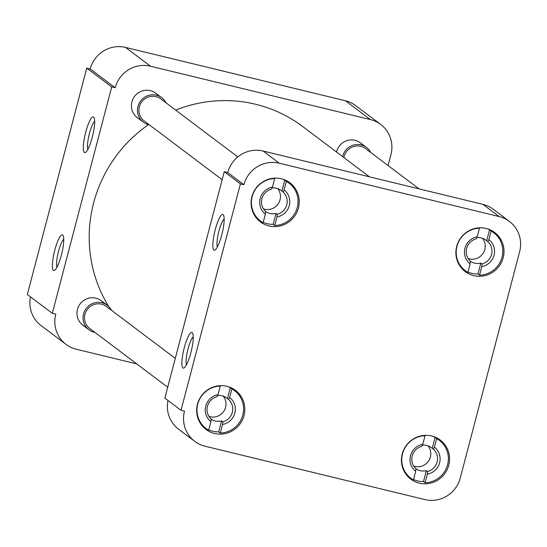 <?xml version="1.0" encoding="UTF-8"?>
<svg xmlns="http://www.w3.org/2000/svg" width="547" height="547" viewBox="0 0 547 547"><rect width="100%" height="100%" fill="white"/><g stroke="black" fill="none" stroke-linecap="round" stroke-linejoin="round"><path stroke-width="0.82" d="M93.64 117.079A18.359 3.802 -76.4 0 0 85.701 132.285A18.359 3.802 -76.4 0 0 84.354 152.456A18.359 3.802 -76.4 0 0 85.551 152.394A18.359 3.802 -76.4 0 0 92.689 135.663A18.359 3.802 -76.4 0 0 94.009 117.523A18.359 3.802 -76.4 0 0 93.64 117.079M94.686 121.311A15.042 3.118 -76.4 0 0 89.12 134.794A15.042 3.118 -76.4 0 0 87.882 149.331M62.7 234.998A18.359 3.802 -76.4 0 0 54.768 250.205A18.359 3.802 -76.4 0 0 53.421 270.375A18.359 3.802 -76.4 0 0 54.611 270.314A18.359 3.802 -76.4 0 0 61.756 253.582A18.359 3.802 -76.4 0 0 63.076 235.442A18.359 3.802 -76.4 0 0 62.7 234.998M63.746 239.23A15.042 3.118 -76.4 0 0 58.187 252.714A15.042 3.118 -76.4 0 0 56.95 267.251M336.555 152.039A15.295 14.906 -53 0 1 355.092 140.319A15.295 14.906 -53 0 1 363.153 145.529M86.132 327.01A15.295 14.906 -53 0 1 77.77 308.351A15.295 14.906 -53 0 1 95.875 298.17A15.295 14.906 -53 0 1 103.937 303.38M140.579 119.472A15.295 14.906 -53 0 1 132.217 100.812A15.295 14.906 -53 0 1 150.322 90.631A15.295 14.906 -53 0 1 158.384 95.841M30.482 296.877A29.367 28.622 127 0 0 41.093 325.595L66.043 344.391A29.367 28.622 -53 0 1 55.794 314.156L52.3 313.308L27.35 294.512L86.747 68.108L90.234 68.956L115.185 87.752A29.367 28.622 -53 0 1 150.534 66.228L125.584 47.425A29.367 28.622 127 0 0 90.234 68.956M345.478 100.785L370.428 119.581A29.367 28.622 -53 0 1 380.678 124.422L355.728 105.626A29.367 28.622 127 0 0 345.478 100.785L125.584 47.425M380.678 124.422A29.367 28.622 -53 0 1 390.927 154.657L388.076 165.536M66.043 344.391A29.367 28.622 -53 0 0 76.286 349.232L136.743 363.905M86.747 68.108L111.697 86.905L52.3 313.308M370.428 119.581L150.534 66.228M115.185 87.752L111.697 86.905M369.478 176.845L302.621 126.473A134.617 131.171 127 0 0 255.64 104.272A134.617 131.171 127 0 0 175.655 110.091M148.504 124.641A134.617 131.171 127 0 0 108.709 306.498M431.686 435.993A24.478 23.849 127 0 0 403.912 449.381A24.478 23.849 127 0 0 410.77 479.124A24.478 23.849 127 0 0 419.31 483.165A24.478 23.849 127 0 0 447.084 469.777A24.478 23.849 127 0 0 440.226 440.034A24.478 23.849 127 0 0 431.686 435.993M486.133 228.455A24.478 23.849 127 0 0 458.359 241.842A24.478 23.849 127 0 0 465.217 271.585A24.478 23.849 127 0 0 473.757 275.626A24.478 23.849 127 0 0 501.531 262.239A24.478 23.849 127 0 0 494.673 232.496A24.478 23.849 127 0 0 486.133 228.455M281.363 178.773A24.478 23.849 127 0 0 253.589 192.154A24.478 23.849 127 0 0 260.447 221.904A24.478 23.849 127 0 0 268.987 225.938A24.478 23.849 127 0 0 296.761 212.557A24.478 23.849 127 0 0 289.903 182.807A24.478 23.849 127 0 0 281.363 178.773M226.916 386.312A24.478 23.849 127 0 0 199.142 399.693A24.478 23.849 127 0 0 206 429.443A24.478 23.849 127 0 0 214.54 433.477A24.478 23.849 127 0 0 242.314 420.096A24.478 23.849 127 0 0 235.456 390.346A24.478 23.849 127 0 0 226.916 386.312M182.917 367.94A18.359 3.802 -76.4 0 0 184.107 367.878A18.359 3.802 -76.4 0 0 191.252 351.147A18.359 3.802 -76.4 0 0 192.571 333.007A18.359 3.802 -76.4 0 0 192.195 332.562A18.359 3.802 -76.4 0 0 184.264 347.769A18.359 3.802 -76.4 0 0 182.917 367.94M213.85 250.02A18.359 3.802 -76.4 0 0 215.046 249.958A18.359 3.802 -76.4 0 0 222.185 233.227A18.359 3.802 -76.4 0 0 223.504 215.087A18.359 3.802 -76.4 0 0 223.135 214.643A18.359 3.802 -76.4 0 0 215.197 229.849A18.359 3.802 -76.4 0 0 213.85 250.02M519.65 251.641L460.253 478.044A29.367 28.622 -53 0 1 424.903 499.575L205.009 446.215A29.367 28.622 -53 0 1 194.759 441.374A29.367 28.622 -53 0 1 184.51 411.139L181.023 410.291L240.42 183.888L243.907 184.736A29.367 28.622 -53 0 1 279.257 163.211L499.151 216.564A29.367 28.622 -53 0 1 509.401 221.405A29.367 28.622 -53 0 1 519.65 251.641M509.401 221.405L493.237 209.227A29.367 28.622 127 0 0 482.987 204.387L499.151 216.564M279.257 163.211L263.093 151.027L482.987 204.387M263.093 151.027A29.367 28.622 127 0 0 227.743 172.558L243.907 184.736M181.023 410.291L164.859 398.113L224.256 171.71L240.42 183.888M167.991 400.479A29.367 28.622 127 0 0 178.595 429.197L194.759 441.374M224.256 171.71L227.743 172.558M193.241 336.795A15.042 3.118 -76.4 0 0 187.683 350.285A15.042 3.118 -76.4 0 0 186.445 364.815M224.181 218.875A15.042 3.118 -76.4 0 0 218.615 232.359A15.042 3.118 -76.4 0 0 217.378 246.895M432.807 436.301A23.712 23.104 -53 0 1 435.084 437.395L436.663 438.585A23.712 23.104 -53 0 1 439.33 440.308A23.712 23.104 -53 0 1 447.138 466.27A23.712 23.104 -53 0 1 425.087 482.734L423.501 481.545A23.712 23.104 -53 0 1 417.484 480.902A23.712 23.104 -53 0 1 413.546 479.555M425.033 435.761L422.783 444.328A15.295 14.906 -53 0 0 410.517 455.719A15.295 14.906 -53 0 0 415.699 471.343L413.45 479.91A23.712 23.104 -53 0 1 410.79 478.187A23.712 23.104 -53 0 1 402.982 452.225A23.712 23.104 -53 0 1 425.033 435.761L424.527 435.378M422.366 445.169A13.087 12.752 -53 0 1 432.219 448.321L433.402 449.21A13.087 12.752 127 0 1 427.556 471.514L427.33 474.167L425.087 482.734M423.501 481.545L426.366 470.618L427.556 471.514M426.366 470.618A13.087 12.752 -53 0 1 415.918 468.738M436.663 438.585L434.421 447.152A15.295 14.906 -53 0 1 439.603 462.776A15.295 14.906 -53 0 1 427.33 474.167M434.421 447.152L433.402 449.21M432.219 448.321L435.084 437.395M422.783 444.328L421.771 446.386A13.087 12.752 -53 0 0 415.918 468.69L415.699 471.343M228.037 386.613A23.712 23.104 -53 0 1 230.314 387.707L231.894 388.903A23.712 23.104 -53 0 1 234.554 390.626A23.712 23.104 -53 0 1 242.369 416.588A23.712 23.104 -53 0 1 220.318 433.046L218.732 431.856A23.712 23.104 -53 0 1 212.715 431.221A23.712 23.104 -53 0 1 208.776 429.874M220.263 386.079L218.014 394.64A15.295 14.906 -53 0 0 205.747 406.031A15.295 14.906 -53 0 0 210.93 421.662L208.68 430.222A23.712 23.104 -53 0 1 206.021 428.499A23.712 23.104 -53 0 1 198.212 402.537A23.712 23.104 -53 0 1 220.263 386.079L219.757 385.697M217.597 395.481A13.087 12.752 -53 0 1 227.449 398.633L228.632 399.529A13.087 12.752 127 0 1 222.786 421.826L222.561 424.486L220.318 433.046M218.732 431.856L221.597 420.93L222.786 421.826M221.597 420.93A13.087 12.752 -53 0 1 211.142 419.057M231.894 388.903L229.651 397.464A15.295 14.906 -53 0 1 234.834 413.094A15.295 14.906 -53 0 1 222.561 424.486M229.651 397.464L228.632 399.529M227.449 398.633L230.314 387.707M218.014 394.64L217.002 396.705A13.087 12.752 -53 0 0 211.149 419.002L210.93 421.662M282.484 179.074A23.712 23.104 -53 0 1 284.761 180.168L286.341 181.358A23.712 23.104 -53 0 1 289.001 183.088A23.712 23.104 -53 0 1 296.816 209.05A23.712 23.104 -53 0 1 274.765 225.508L273.179 224.318A23.712 23.104 -53 0 1 267.162 223.682A23.712 23.104 -53 0 1 263.223 222.335M274.71 178.541L272.461 187.101A15.295 14.906 -53 0 0 260.194 198.493A15.295 14.906 -53 0 0 265.377 214.123L263.128 222.684A23.712 23.104 -53 0 1 260.468 220.961A23.712 23.104 -53 0 1 252.659 194.999A23.712 23.104 -53 0 1 274.71 178.541L274.204 178.158M272.044 187.942A13.087 12.752 -53 0 1 281.896 191.094L283.079 191.99A13.087 12.752 127 0 1 277.233 214.287L277.008 216.947L274.765 225.508M273.179 224.318L276.044 213.392L277.233 214.287M276.044 213.392A13.087 12.752 -53 0 1 265.589 211.518M286.341 181.358L284.098 189.925A15.295 14.906 -53 0 1 289.281 205.556A15.295 14.906 -53 0 1 277.008 216.947M284.098 189.925L283.079 191.99M281.896 191.094L284.761 180.168M272.461 187.101L271.449 189.166A13.087 12.752 -53 0 0 265.596 211.463L265.377 214.123M487.254 228.755A23.712 23.104 -53 0 1 489.531 229.856L491.11 231.046A23.712 23.104 -53 0 1 493.777 232.769A23.712 23.104 -53 0 1 501.585 258.731A23.712 23.104 -53 0 1 479.534 275.196L477.948 274.006A23.712 23.104 -53 0 1 471.931 273.363A23.712 23.104 -53 0 1 467.993 272.016M479.48 228.222L477.23 236.789A15.295 14.906 -53 0 0 464.964 248.181A15.295 14.906 -53 0 0 470.147 263.804L467.897 272.372A23.712 23.104 -53 0 1 465.237 270.649A23.712 23.104 -53 0 1 457.429 244.687A23.712 23.104 -53 0 1 479.48 228.222L478.974 227.839M476.813 237.63A13.087 12.752 -53 0 1 486.666 240.783L487.849 241.671A13.087 12.752 127 0 1 482.003 263.969L481.777 266.628L479.534 275.196M477.948 274.006L480.813 263.08L482.003 263.969M480.813 263.08A13.087 12.752 -53 0 1 470.358 261.199M491.11 231.046L488.868 239.613A15.295 14.906 -53 0 1 494.05 255.237A15.295 14.906 -53 0 1 481.777 266.628M488.868 239.613L487.849 241.671M486.666 240.783L489.531 229.856M477.23 236.789L476.218 238.848A13.087 12.752 -53 0 0 470.365 261.151L470.147 263.804M428.007 445.805A12.868 12.54 -53 0 1 413.744 466.099M175.286 358.374L106.371 306.45A13.805 13.449 127 0 0 101.557 304.18A13.805 13.449 127 0 0 85.893 311.728A13.805 13.449 127 0 0 89.763 328.501L167.71 387.235M94.891 332.371A15.295 14.906 -53 0 1 94.2 332.22A15.295 14.906 -53 0 1 88.86 329.697A15.295 14.906 -53 0 1 84.58 311.106A15.295 14.906 -53 0 1 101.933 302.737A15.295 14.906 -53 0 1 107.274 305.26A15.295 14.906 -53 0 1 111.506 310.32M223.238 396.124A12.868 12.54 -53 0 1 208.975 416.411M237.801 156.914L160.818 98.911A13.805 13.449 127 0 0 156.004 96.641A13.805 13.449 127 0 0 140.34 104.183A13.805 13.449 127 0 0 144.21 120.962L222.157 179.696M149.338 124.832A15.295 14.906 -53 0 1 148.647 124.682A15.295 14.906 -53 0 1 143.307 122.159A15.295 14.906 -53 0 1 139.027 103.561A15.295 14.906 -53 0 1 156.38 95.199A15.295 14.906 -53 0 1 161.721 97.722A15.295 14.906 -53 0 1 165.953 102.781M277.685 188.585A12.868 12.54 -53 0 1 263.422 208.872M419.036 188.865L365.587 148.599A13.805 13.449 127 0 0 360.774 146.322A13.805 13.449 127 0 0 343.913 157.584M342.613 156.606A15.295 14.906 -53 0 1 361.15 144.887A15.295 14.906 -53 0 1 366.49 147.41A15.295 14.906 -53 0 1 370.722 152.463M482.454 238.266A12.868 12.54 -53 0 1 468.191 258.56M410.79 478.187L406.51 474.96M439.33 440.308L435.043 437.087M206.021 428.499L201.74 425.272M234.554 390.626L230.273 387.399M260.468 220.961L256.187 217.733M289.001 183.088L284.72 179.86M465.237 270.649L460.957 267.421M493.777 232.769L489.49 229.549M88.86 329.697L82.802 325.13M107.274 305.26L101.209 300.693M143.307 122.159L137.249 117.591M161.721 97.722L155.656 93.154M366.49 147.41L360.425 142.842"/></g></svg>
